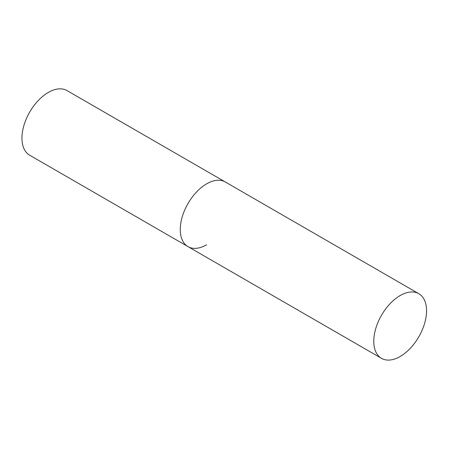 <?xml version="1.0" encoding="UTF-8"?>
<svg xmlns="http://www.w3.org/2000/svg" width="449" height="449" viewBox="0 0 449 449"><rect width="100%" height="100%" fill="white"/><g stroke="black" fill="none" stroke-linecap="round" stroke-linejoin="round"><path stroke-width="0.67" d="M206.652 244.778A37.318 21.546 -60 0 1 187.996 246.624A37.318 21.546 -60 0 1 182.277 216.721A37.318 21.546 -60 0 1 206.652 183.837A37.318 21.546 -60 0 1 225.314 181.991A37.318 21.546 120 0 0 196.555 191.987A37.318 21.546 120 0 0 180.268 229.54A37.318 21.546 120 0 0 187.996 246.624L29.673 155.219A37.318 21.546 -60 0 1 23.954 125.316A37.318 21.546 -60 0 1 48.329 92.432A37.318 21.546 -60 0 1 66.991 90.58L418.822 293.708A37.318 21.546 120 0 0 390.063 303.709A37.318 21.546 120 0 0 373.776 341.262A37.318 21.546 120 0 0 381.504 358.347A37.318 21.546 120 0 0 410.263 348.345A37.318 21.546 120 0 0 426.55 310.792A37.318 21.546 120 0 0 418.822 293.708M187.996 246.624L381.504 358.347"/></g></svg>
